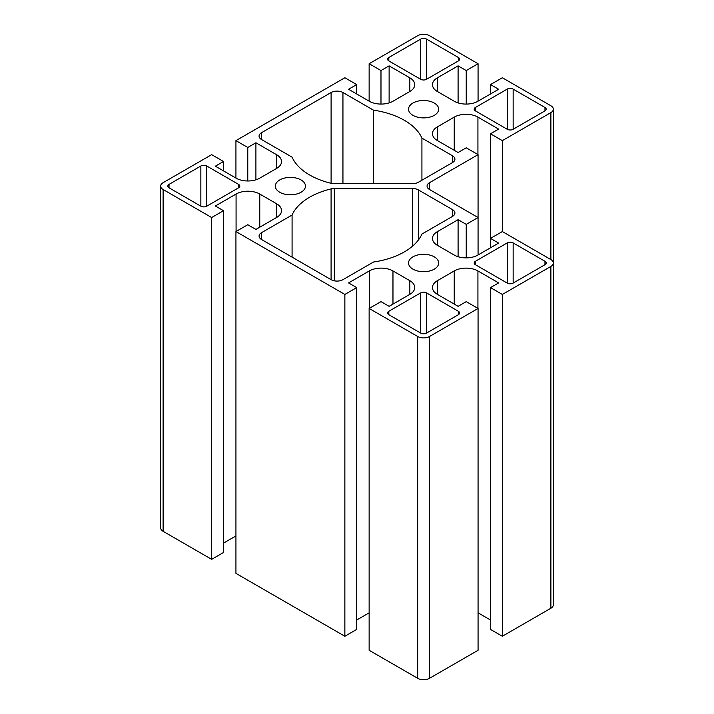<?xml version="1.0" encoding="UTF-8"?>
<svg xmlns="http://www.w3.org/2000/svg" width="714" height="714" viewBox="0 0 714 714"><rect width="100%" height="100%" fill="white"/><g stroke="black" fill="none" stroke-linecap="round" stroke-linejoin="round"><path stroke-width="1.07" d="M502.344 231.559L490.5 238.387L498.64 243.09L477.925 255.05A16.743 9.666 180 0 1 454.238 255.05L437.37 245.313A16.743 9.666 180 0 1 432.461 238.476A16.743 9.666 180 0 1 437.37 231.639L458.093 219.68L466.233 224.374L478.068 217.538L478.068 154.652L466.233 147.816L458.093 152.51L437.37 140.551A16.743 9.666 180 0 1 432.461 133.714A16.743 9.666 180 0 1 437.37 126.878L454.238 117.132A16.743 9.666 180 0 1 477.925 117.132L498.64 129.1L490.5 133.795L502.344 140.631L502.344 231.559L550.887 259.584A8.372 4.837 180 0 1 553.341 263.002L553.341 109.188A8.372 4.837 180 0 0 550.887 105.77L502.344 77.746L490.5 84.582L498.64 89.277L477.925 101.245A16.743 9.666 180 0 1 454.238 101.245L437.37 91.499A16.743 9.666 180 0 1 432.461 84.663A16.743 9.666 180 0 1 437.37 77.826L458.093 65.866L466.233 70.561L478.068 63.724L478.068 101.156M369.138 101.156L369.138 63.724L417.681 35.7A8.372 4.837 180 0 1 429.525 35.7L478.068 63.724M369.138 63.724L380.981 70.561L389.121 65.866L409.836 77.826A16.743 9.666 180 0 1 414.745 84.663A16.743 9.666 180 0 1 409.836 91.499L392.968 101.245A16.743 9.666 180 0 1 369.281 101.245L348.566 89.277L356.705 84.582L344.862 77.746L235.932 140.631L247.767 147.468L255.907 142.773L276.63 154.733A16.743 9.666 180 0 1 281.539 161.569A16.743 9.666 180 0 1 276.63 168.406L259.762 178.152A16.743 9.666 180 0 1 236.075 178.152L215.36 166.183L223.5 161.489L211.656 154.652L163.113 182.677A8.372 4.837 180 0 0 160.659 186.095A8.372 4.837 180 0 0 163.113 189.513L211.656 217.538L223.5 210.701L215.36 206.007L236.075 194.038A16.743 9.666 180 0 1 259.762 194.038L276.63 203.785A16.743 9.666 180 0 1 281.539 210.621A16.743 9.666 180 0 1 276.63 217.458L255.907 229.417L247.767 224.723L235.932 231.559L235.932 573.369L344.862 636.254L344.862 294.445L235.932 231.559M344.862 294.445L356.705 287.608L348.566 282.914L369.281 270.945A16.743 9.666 180 0 1 392.968 270.945L409.836 280.691A16.743 9.666 180 0 1 414.745 287.528A16.743 9.666 180 0 1 409.836 294.364L389.121 306.324L380.981 301.629L369.138 308.457L369.138 650.275L417.681 678.3L417.681 336.49L369.138 308.457M417.681 678.3A8.372 4.837 180 0 0 429.525 678.3L478.068 650.275L478.068 308.457L429.525 336.49A8.372 4.837 180 0 1 417.681 336.49M478.068 308.457L466.233 301.629L458.093 306.324L437.37 294.364A16.743 9.666 180 0 1 432.461 287.528A16.743 9.666 180 0 1 437.37 280.691L454.238 270.945A16.743 9.666 180 0 1 477.925 270.945L498.64 282.914L490.5 287.608L502.344 294.445L502.344 636.254L490.5 629.418L490.5 287.608M502.344 636.254L550.887 608.23A8.372 4.837 180 0 0 553.341 604.812L553.341 263.002A8.372 4.837 180 0 1 550.887 266.42L502.344 294.445M478.068 154.652L429.525 182.677A8.372 4.837 0 0 0 427.07 186.095A8.372 4.837 0 0 0 429.525 189.513L478.068 217.538L478.068 254.969M553.341 109.188A8.372 4.837 180 0 1 550.887 112.607L502.344 140.631M373.484 262.029A66.982 38.672 0 0 0 421.92 234.067L452.462 216.431A8.372 4.837 0 0 0 454.916 213.013A8.372 4.837 0 0 0 452.462 209.595L418.404 189.924A8.372 4.837 0 0 0 412.478 188.514L334.331 188.514A8.372 4.837 0 0 0 331.091 188.889A66.982 38.672 0 0 0 292.08 215.03L261.538 232.666A8.372 4.837 0 0 0 259.084 236.084A8.372 4.837 0 0 0 261.538 239.502L331.1 279.665A8.372 4.837 0 0 0 342.943 279.665L373.484 262.029M452.462 162.596A8.372 4.837 0 0 0 454.916 159.177A8.372 4.837 0 0 0 452.462 155.759L421.92 138.123A66.982 38.672 0 0 0 373.484 110.161L342.943 92.525A8.372 4.837 0 0 0 331.1 92.525L261.538 132.688A8.372 4.837 0 0 0 259.084 136.106A8.372 4.837 0 0 0 261.538 139.525L292.08 157.16A66.982 38.672 0 0 0 331.091 183.302A8.372 4.837 0 0 0 334.331 183.677L412.478 183.677A8.372 4.837 0 0 0 418.404 182.257L452.462 162.596L452.462 155.759M412.951 115.338A15.074 8.702 180 0 1 408.533 109.188A15.074 8.702 180 0 1 423.607 100.487A15.074 8.702 180 0 1 438.673 109.188A15.074 8.702 180 0 1 429.373 117.23A15.074 8.702 180 0 1 412.951 115.338M279.736 192.244A15.074 8.702 180 0 1 275.327 186.095A15.074 8.702 180 0 1 290.393 177.393A15.074 8.702 180 0 1 305.467 186.095A15.074 8.702 180 0 1 296.167 194.137A15.074 8.702 180 0 1 279.736 192.244M412.951 269.151A15.074 8.702 180 0 1 408.533 263.002A15.074 8.702 180 0 1 423.607 254.3A15.074 8.702 180 0 1 438.673 263.002A15.074 8.702 180 0 1 429.373 271.043A15.074 8.702 180 0 1 412.951 269.151M426.561 79.281L458.388 60.904A4.186 2.419 0 0 0 459.611 59.2A4.186 2.419 0 0 0 458.388 57.486L426.561 39.118A4.186 2.419 0 0 0 420.644 39.118L388.818 57.486A4.186 2.419 0 0 0 387.595 59.2A4.186 2.419 0 0 0 388.818 60.904L420.644 79.281A4.186 2.419 0 0 0 426.561 79.281L426.561 39.118M507.226 242.921L475.408 261.288A4.186 2.419 0 0 0 474.176 263.002A4.186 2.419 0 0 0 475.408 264.707L507.226 283.083A4.186 2.419 0 0 0 513.152 283.083L544.969 264.707A4.186 2.419 0 0 0 546.192 263.002A4.186 2.419 0 0 0 544.969 261.288L513.152 242.921A4.186 2.419 0 0 0 507.226 242.921L507.226 283.083M169.031 187.8L200.848 206.176A4.186 2.419 0 0 0 206.774 206.176L238.592 187.8A4.186 2.419 0 0 0 239.824 186.095A4.186 2.419 0 0 0 238.592 184.382L206.774 166.014A4.186 2.419 0 0 0 200.848 166.014L169.031 184.382A4.186 2.419 0 0 0 167.808 186.095A4.186 2.419 0 0 0 169.031 187.8L169.031 184.382M458.388 311.277L426.561 292.91A4.186 2.419 0 0 0 420.644 292.91L388.818 311.277A4.186 2.419 0 0 0 387.595 312.991A4.186 2.419 0 0 0 388.818 314.695L420.644 333.072A4.186 2.419 0 0 0 426.561 333.072L458.388 314.695A4.186 2.419 0 0 0 459.611 312.991A4.186 2.419 0 0 0 458.388 311.277L458.388 314.695M475.408 110.893L507.226 129.27A4.186 2.419 0 0 0 513.152 129.27L544.969 110.893A4.186 2.419 0 0 0 546.192 109.188A4.186 2.419 0 0 0 544.969 107.475L513.152 89.107A4.186 2.419 0 0 0 507.226 89.107L475.408 107.475A4.186 2.419 0 0 0 474.176 109.188A4.186 2.419 0 0 0 475.408 110.893L475.408 107.475M466.233 104.074L466.233 70.561M458.093 102.896L458.093 65.866M490.5 93.98L490.5 84.582M490.5 620.02L478.068 612.844M369.138 612.844L356.705 620.02M356.705 287.608L356.705 629.418L344.862 636.254M235.932 535.937L223.5 543.113M223.5 210.701L223.5 552.511L211.656 559.348L163.113 531.323A8.372 4.837 180 0 1 160.659 527.905L160.659 186.095M490.5 247.794L490.5 133.795M466.233 257.888L466.233 224.374M458.093 256.71L458.093 219.68M211.656 559.348L211.656 217.538M223.5 170.887L223.5 161.489M255.907 179.803L255.907 142.773M247.767 180.981L247.767 147.468M235.932 178.063L235.932 140.631M380.981 104.074L380.981 70.561M389.121 102.896L389.121 65.866M356.705 93.98L356.705 84.582M292.08 257.138L292.08 215.03M373.484 183.677L373.484 110.161M421.92 180.231L421.92 138.123M437.37 91.499L437.37 77.826M477.925 154.563L477.925 117.132M454.238 150.288L454.238 117.132M437.37 140.551L437.37 126.878M429.525 189.513L429.525 182.677M437.37 245.313L437.37 231.639M477.925 308.377L477.925 270.945M454.238 304.102L454.238 270.945M437.37 294.364L437.37 280.691M429.525 678.3L429.525 336.49M409.836 294.364L409.836 280.691M392.968 304.102L392.968 270.945M369.281 308.377L369.281 270.945M276.63 217.458L276.63 203.785M259.762 227.195L259.762 194.038M236.075 231.47L236.075 194.038M163.113 531.323L163.113 189.513M276.63 168.406L276.63 154.733M409.836 91.499L409.836 77.826M331.091 279.656L331.091 188.889M261.538 239.502L261.538 232.666M544.969 110.893L544.969 107.475M513.152 129.27L513.152 89.107M544.969 264.707L544.969 261.288M420.644 79.281L420.644 39.118M388.818 60.904L388.818 57.486M206.774 206.176L206.774 166.014M238.592 187.8L238.592 184.382M200.848 206.176L200.848 166.014M426.561 333.072L426.561 292.91M420.644 333.072L420.644 292.91M388.818 314.695L388.818 311.277M334.331 280.825L334.331 188.514M412.478 246.214L412.478 188.514M418.404 240.002L418.404 189.924M452.462 216.431L452.462 209.595M261.538 139.525L261.538 132.688M331.1 183.302L331.1 92.525M342.943 183.677L342.943 92.525M507.226 129.27L507.226 89.107M475.408 264.707L475.408 261.288M513.152 283.083L513.152 242.921M458.388 60.904L458.388 57.486M550.887 259.584L550.887 112.607M550.887 608.23L550.887 266.42"/></g></svg>
